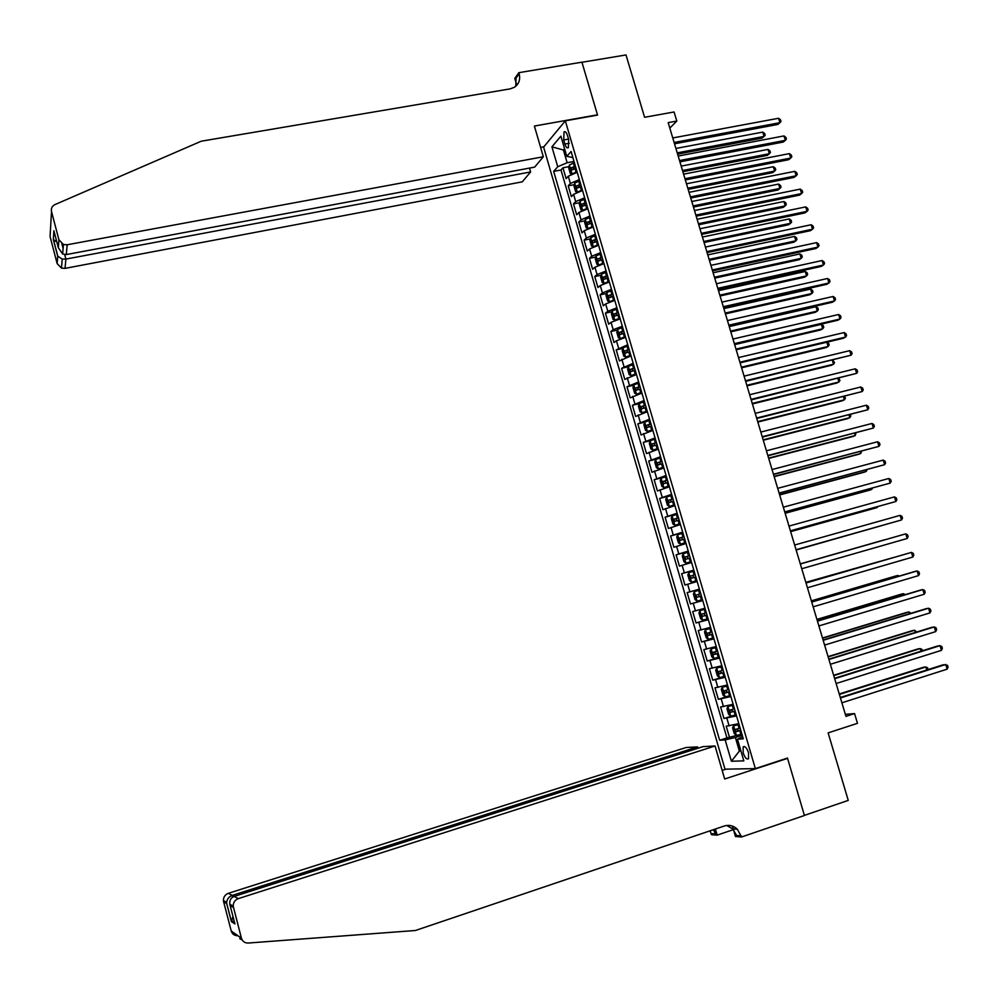 <?xml version="1.0" encoding="UTF-8"?>
<svg xmlns="http://www.w3.org/2000/svg" width="998" height="998" viewBox="0 0 998 998"><rect width="100%" height="100%" fill="white"/><g stroke="black" fill="none" stroke-linecap="round" stroke-linejoin="round"><path stroke-width="1.5" d="M748.537 752.692C746.741 747.764 744.945 745.83 743.161 746.891L743.173 752.904C744.957 757.831 746.741 759.765 748.537 758.705L748.537 752.692M543.598 147.13L724.985 769.171L755.349 768.61L565.317 120.833L543.598 147.13M755.349 768.61L787.472 758.068L804.4 815.391L848.25 800.396L828.128 732.881L857.482 723.325L854.55 713.582L845.356 714.343M565.317 120.833L597.553 115.094L581.946 62.275L626.008 54.94L644.596 117.29L674.074 111.976L676.806 121.057L668.173 122.629L845.955 716.364L854.55 713.582M577.106 172.355L568.286 176.209L566.115 178.605L562.947 167.789L569.06 166.641M579.327 179.59L570.407 183.457L568.224 185.828L574.374 184.642M568.224 185.828L571.392 196.668L573.588 194.336L582.533 190.506M587.872 208.719L578.902 212.499L576.682 214.757L573.501 203.891L579.713 202.681M593.224 226.983L584.229 230.713L581.984 232.896L578.803 222.005L585.053 220.758M598.588 245.271L589.569 248.951L587.298 251.072L584.104 240.156L590.404 238.871M603.965 263.609L594.92 267.239L592.625 269.285L589.431 258.357L595.769 257.035M609.341 281.985L600.272 285.565L597.964 287.536L594.758 276.583L601.158 275.223M614.743 300.398L605.649 303.928L603.316 305.837L600.097 294.847L606.547 293.462M620.157 318.861L611.038 322.329L608.668 324.163L605.449 313.16L611.961 311.725M625.584 337.349L616.427 340.78L614.044 342.539L610.813 331.511L617.375 330.039M631.01 355.887L619.434 360.952L616.19 349.899L622.814 348.377M636.462 374.462L624.823 379.402L621.579 368.324L628.266 366.765M641.914 393.087L630.225 397.89L626.981 386.787L633.73 385.191M647.39 411.737L635.651 416.428L632.395 405.3L639.207 403.654M652.867 430.437L641.078 434.991L637.822 423.851L644.696 422.154M658.356 449.175L646.517 453.603L643.248 442.438L650.509 440.617M663.87 467.962L651.981 472.266L648.7 461.064L656.884 458.98M669.384 486.774L657.445 490.954L654.164 479.739L664.406 477.081M674.91 505.637L662.922 509.691L659.628 498.451L671.866 495.233M680.461 524.549L668.41 528.466L665.117 517.201L677.343 513.933M686.013 543.498L673.912 547.278L670.606 535.988L682.832 532.67M691.577 562.485L679.426 566.14L676.12 554.826L688.346 551.445M697.153 581.51L684.952 585.04L681.634 573.7L693.86 570.27M699.386 589.132L687.16 592.612L690.491 603.977L702.717 600.472M704.987 608.219L692.712 611.574L696.043 622.964L708.256 619.396M710.601 627.355L698.263 630.574L701.606 641.988L713.82 638.358M716.215 646.529L703.827 649.611L707.183 661.05L719.396 657.37M721.853 665.741L709.416 668.697L712.759 680.162L724.985 676.432M727.492 685.002L715.005 687.822L718.36 699.311L730.012 695.693M733.156 704.301L720.606 706.983L723.974 718.51L732.632 715.778M563.708 139.982L564.893 144.036C565.978 147.255 567.138 148.465 568.373 147.667L568.685 139.62L567.488 135.541C566.402 132.322 565.255 131.125 564.032 131.923L563.708 139.982L568.536 139.109M742.637 736.661L737.46 739.169L743.273 738.819L571.093 151.484L566.802 156.374L572.864 157.547M737.46 739.169L743.822 760.875L731.397 761.237L725.159 739.905L719.645 740.242L553.665 171.382L557.732 166.728L551.919 146.831L560.888 136.152L566.802 156.374M562.947 167.789L560.976 170.009L726.943 737.909L737.073 735.351M738.819 723.65L726.22 726.195L729.6 737.747M736.561 715.903L723.974 718.51M730.885 696.579L718.36 699.311M725.234 677.293L712.759 680.162M719.595 658.056L707.183 661.05M713.969 638.857L701.606 641.988M708.355 619.696L696.043 622.964M702.742 600.584L690.491 603.977M681.634 573.7L693.81 570.083M676.12 554.826L688.233 551.083M670.606 535.988L682.682 532.121M665.117 517.201L677.131 513.197M659.628 498.451L671.592 494.322M654.164 479.739L666.078 475.485M648.7 461.064L660.564 456.685M643.248 442.438L655.062 437.935M637.822 423.851L649.573 419.21M632.395 405.3L644.097 400.535M626.981 386.787L638.645 381.91M621.579 368.324L633.194 363.309M616.19 349.899L627.754 344.759M610.813 331.511L613.196 329.702L622.328 326.246M605.449 313.16L607.807 311.289L616.914 307.783M600.097 294.847L602.43 292.901L611.5 289.345M594.758 276.583L597.066 274.562L606.11 270.957M589.431 258.357L591.702 256.261L600.734 252.606M584.104 240.156L586.362 237.998L595.369 234.293M578.803 222.005L581.036 219.785L590.005 216.017M573.501 203.891L575.709 201.596L584.666 197.791M564.868 149.75L563.421 150.012L567.138 162.724L557.732 166.728M574.012 161.439L567.138 162.724M669.808 128.081L676.806 121.057M564.556 148.69L563.421 150.012L551.919 146.831M740.815 750.608L739.368 751.082L740.928 751.007M742.238 735.277L735.389 737.472L739.368 751.082L731.397 761.237M560.976 170.009L553.665 171.382M726.943 737.909L719.645 740.242M725.159 739.905L735.389 737.472M674.511 143.799L777.891 124.438L779.912 122.692L674.112 142.477M778.565 118.275L780.486 119.735L781.022 121.494L779.912 122.692L778.565 118.275L672.764 137.949M572.266 173.852L577.019 171.693M571.916 174.001L570.332 173.552L568.748 168.138L569.409 164.994L574.361 162.637M677.605 154.129L762.135 138.098L764.069 136.427L762.746 132.098L675.908 148.453M575.372 166.08L571.081 167.889L571.692 170.084L576.008 168.25M573.226 169.248L573.601 167.415L575.547 166.703M677.218 152.869L764.069 136.427L765.179 135.229L764.655 133.507L762.746 132.098M543.336 156.761L67.165 244.772L66.292 254.565L534.641 167.128L543.336 156.761L534.392 126.047L597.478 114.82L581.921 62.175L518.835 72.679L514.793 78.405L516.428 83.994M529.489 168.088L530.599 171.943L522.316 181.823L65.045 268.375L61.477 268.113L57.148 263.609L57.697 256.149L53.331 239.433L53.892 230.738L58.321 247.704L58.907 239.769L51.509 211.489C50.923 208.37 52.083 206.062 54.99 204.578L201.247 141.205L510.103 88.884L514.432 87.25C518.96 84.032 520.532 79.516 519.135 73.702L518.835 72.679M57.148 263.609L50.075 236.526L51.509 211.489M543.873 146.793L540.604 147.392M530.599 171.943L65.88 259.093L65.045 268.375M58.907 239.769L63.435 244.485L67.165 244.772M515.766 86.265L516.078 78.031L519.135 73.702M57.697 256.149L62.225 259.106L65.88 259.093L64.72 254.627M53.331 239.433L56.861 242.115M53.892 230.738L54.279 232.272M58.321 247.704L62.649 254.003L66.292 254.565M242.077 939.792C239.483 938.869 239.108 938.469 240.942 938.607M697.964 748.25L697.577 746.891L686.212 747.49L228.33 893.322L232.247 895.406L232.696 897.115M697.577 746.891L232.247 895.406C229.004 896.641 227.132 898.961 226.621 902.367L223.415 900.52C223.44 897.015 225.074 894.62 228.33 893.322M787.559 758.368L724.673 779.001L715.055 745.98L238.322 898.624C234.917 899.984 233.208 902.504 233.195 906.172L241.416 938.157C242.514 941.438 244.772 943.073 248.203 943.035L415.418 930.498L724.323 825.995C729.139 824.56 733.48 825.633 737.347 829.226L741.564 836.985L804.425 815.491L787.559 758.368L786.461 758.405M233.407 907.494L230.139 905.585L234.942 923.936L231.386 921.603L226.683 903.564L223.627 901.78L231.249 931.034L241.416 938.157M736.599 828.54L734.778 829.151M733.455 829.6L717.175 835.139L711.487 834.702L710.052 830.823M741.564 836.985L735.464 836.524L732.432 826.082M726.008 769.146L722.165 770.406M715.055 745.98L703.103 746.604L234.168 896.429L238.322 898.624M714.156 829.425L715.466 833.954L711.175 833.629M715.404 829.014L717.175 835.139M241.454 938.307L237.736 935.7C234.455 935.725 232.297 934.165 231.249 931.034M223.627 901.78L223.415 900.52M726.694 825.446L732.757 828.926L736.624 835.526L741.24 835.862M713.458 829.662L715.466 833.954M230.139 905.585L229.777 904.2C229.478 900.283 230.937 897.689 234.168 896.429M234.942 923.936L234.567 922.539M231.386 921.603L232.946 916.326M226.683 903.564L226.621 902.367M679.912 161.838L783.28 142.053L785.314 140.344L679.526 160.566M783.966 135.928L785.888 137.362L786.424 139.134L785.314 140.344L783.966 135.928L678.178 156.037M685.327 179.914L788.682 159.705L790.74 158.046L684.965 178.704M789.381 153.617L791.302 155.027L791.838 156.798L790.74 158.046L789.381 153.617L683.605 174.163M690.753 198.028L794.096 177.394L796.167 175.773L690.404 196.868M794.807 171.344L796.716 172.741L797.265 174.513L796.167 175.773L794.807 171.344L689.044 192.327M696.18 216.179L799.523 195.121L801.606 193.55L695.856 215.081M800.246 189.109L802.155 190.481L802.691 192.252L801.606 193.55L800.246 189.109L694.496 210.528M577.48 192.065L582.345 189.857M577.293 192.152L575.621 191.641L574.037 186.214L574.711 183.096L579.676 180.775M682.869 171.731L767.387 155.364L769.346 153.729L768.023 149.401L681.185 166.105M580.686 184.231L576.395 186.015L577.019 188.21L581.323 186.401M578.553 187.399L578.915 185.528L580.861 184.83M682.507 170.521L769.346 153.729L770.444 152.519L769.92 150.785L768.023 149.401M585.003 198.964L580.025 201.247L579.339 204.328L580.936 209.767L582.682 210.341L587.672 208.071M586.699 209.006L587.847 208.632M688.158 189.371L772.664 172.654L774.635 171.07L773.313 166.728L686.487 183.782M586.026 202.419L581.722 204.191L582.345 206.374L586.662 204.602M583.892 205.588L584.242 203.692L586.188 202.993M687.809 188.21L774.635 171.07L775.733 169.835L775.197 168.101L773.313 166.728M590.354 217.177L585.352 219.435L584.653 222.479L586.25 227.931L588.022 228.542L593.024 226.309M591.577 227.394L593.186 226.845M693.448 207.048L777.953 189.994L779.925 188.447L778.602 184.094L691.789 201.509M591.365 220.645L587.049 222.392L587.685 224.587L592.001 222.841M589.232 223.814L589.569 221.893L591.527 221.194M693.111 205.937L779.925 188.447L781.022 187.187L780.498 185.453L778.602 184.094M595.706 235.441L590.691 237.661L589.98 240.668L591.577 246.132L593.361 246.793L598.388 244.585M596.554 245.795L598.538 245.109M698.75 224.75L783.243 207.359L785.239 205.862L783.904 201.496L697.103 219.261M596.717 238.921L592.388 240.655L593.037 242.838L597.365 241.117M594.596 242.077L594.895 240.131L596.879 239.445M698.438 223.702L785.239 205.862L786.324 204.578L785.8 202.831L783.904 201.496M701.631 234.38L804.962 212.886L807.058 211.364L701.32 233.332M805.698 206.898L807.594 208.258L808.143 210.042L807.058 211.364L805.698 206.898L699.947 228.767M601.07 253.742L596.043 255.925L595.319 258.906L596.916 264.383L598.725 265.081L603.753 262.911M598.725 265.081L599.598 264.894M601.594 264.233L603.902 263.397M704.064 242.502L788.545 224.762L790.553 223.303L789.231 218.936L702.43 237.05M602.093 257.222L597.727 258.944L598.388 261.127L602.73 259.43M599.973 260.378L600.235 258.42L602.231 257.721M703.765 241.504L790.553 223.303L791.639 222.005L791.102 220.259L789.231 218.936M707.095 252.606L810.401 230.675L812.522 229.203L706.796 251.621M811.149 224.737L813.046 226.072L813.595 227.856L812.522 229.203L811.149 224.737L705.424 247.055M606.447 272.092L601.407 274.238L600.659 277.17L602.268 282.659L604.089 283.407L609.142 281.274M604.089 283.407L605.387 283.12M606.697 282.696L609.267 281.735M709.391 260.291L793.859 242.202L795.893 240.792L794.558 236.414L707.769 254.889M607.47 275.573L603.091 277.269L603.765 279.465L608.119 277.781M605.362 278.716L605.586 276.745L607.607 276.047M709.104 259.355L795.893 240.792L796.965 239.458L796.429 237.711L794.558 236.414M712.56 270.882L815.865 248.514L817.998 247.092L712.285 269.959M816.626 242.614L818.522 243.936L819.059 245.72L817.998 247.092L816.626 242.614L710.913 265.368M611.836 290.468L606.772 292.576L606.023 295.483L607.632 300.984L609.466 301.77L614.531 299.674M609.466 301.77L611.3 301.371M611.861 301.196L614.656 300.111M714.73 278.118L799.186 259.68L801.232 258.32L799.897 253.929L713.121 272.753M612.859 293.961L608.456 295.645L609.142 297.828L613.508 296.169M610.751 297.105L610.963 295.109L612.984 294.41M714.468 277.232L801.232 258.32L802.305 256.96L801.768 255.201L799.897 253.929M718.049 289.195L821.329 266.391L823.475 265.006L717.787 288.322M822.103 260.528L823.999 261.825L824.548 263.622L823.475 265.006L822.103 260.528L716.414 283.731M617.238 308.893L612.161 310.964L611.4 313.834L613.009 319.348L614.805 320.158L619.933 318.113M612.136 311.039L614.805 320.158L620.057 318.524M720.082 295.969L804.525 277.195L806.584 275.872L805.249 271.481L718.485 290.668M618.261 312.399L613.845 314.058L614.531 316.241L618.91 314.607M616.165 315.518L616.327 313.509L618.386 312.811M719.832 295.146L806.584 275.872L807.644 274.487L807.12 272.741L805.249 271.481M723.538 307.546L826.806 284.305L828.976 282.97L723.3 306.735M827.604 278.479L829.488 279.752L830.037 281.548L828.976 282.97L827.604 278.479L721.916 302.132M622.64 327.344L617.55 329.39L616.776 332.222L618.398 337.748L620.257 338.621L625.359 336.6M620.257 338.621L625.472 336.975M725.434 313.871L809.877 294.747L811.948 293.462L810.613 289.058L723.862 308.607M623.675 330.862L619.234 332.509L619.945 334.692L624.324 333.083M621.592 333.981L621.717 331.947L623.787 331.249M725.209 313.098L811.948 293.462L813.008 292.065L812.472 290.306L810.613 289.058M729.051 325.934L832.307 302.257L834.49 300.972L728.827 325.186M833.105 296.468L834.989 297.728L835.538 299.525L834.49 300.972L833.105 296.468L727.442 320.57M628.066 345.857L622.964 347.853L622.178 350.66L623.8 356.186L625.671 357.109L630.786 355.113M625.671 357.109L630.886 355.475M730.81 331.81L815.229 312.337L817.325 311.102L815.977 306.685L729.239 326.596M629.102 349.375L624.636 350.997L625.359 353.18L629.75 351.595M627.031 352.481L627.118 350.435L629.202 349.737M730.598 331.087L817.325 311.102L818.372 309.667L817.836 307.908L815.977 306.685M734.565 344.372L837.809 320.246L840.004 319.011L734.366 343.674M838.632 314.495L840.503 315.73L841.052 317.539L840.004 319.011L838.632 314.495L732.981 339.046M633.505 364.395L628.378 366.366L627.58 369.123L629.202 374.674L631.098 375.635L636.225 373.676M631.098 375.635L636.325 374.001M736.187 349.787L820.606 329.951L822.714 328.766L821.366 324.338L734.64 344.609M634.541 367.925L630.062 369.534L630.786 371.718L635.19 370.146M632.483 371.019L632.532 368.948L634.641 368.25M735.988 349.125L822.714 328.766L823.762 327.307L823.225 325.548L821.366 324.338M740.104 362.848L843.322 338.285L845.543 337.087L739.905 362.212M844.158 332.559L846.03 333.781L846.578 335.577L845.543 337.087L844.158 332.559L738.52 357.571M638.957 382.97L633.805 384.904L632.994 387.636L634.628 393.2L636.524 394.198L641.677 392.276M636.524 394.198L641.764 392.576M741.589 367.8L825.982 347.616L828.115 346.468L826.818 342.202M639.992 386.513L635.489 388.11L636.225 390.293L640.641 388.746M637.947 389.607L637.959 387.511L640.08 386.812M741.402 367.189L828.115 346.468L829.151 344.984L828.614 343.212L826.968 342.164M745.643 381.348L851.082 355.201L745.469 380.774M849.697 350.66L851.556 351.857L852.117 353.666L851.082 355.201L849.697 350.66L744.084 376.134M644.409 401.595L639.256 403.491L638.433 406.186L640.055 411.75L641.976 412.798L647.141 410.926M641.976 412.798L647.228 411.188M746.991 385.852L831.371 365.305L833.517 364.208L832.344 360.34M645.457 405.138L640.928 406.722L641.677 408.906L646.105 407.384M643.436 408.219L643.398 406.124L645.531 405.413M746.828 385.303L833.517 364.208L834.553 362.698L832.881 360.216M751.195 399.911L856.646 373.352L751.045 399.387M855.249 368.811L857.107 369.984L857.669 371.792L856.646 373.352L855.249 368.811L749.648 394.734M649.885 420.258L644.708 422.117L643.872 424.774L645.506 430.363L647.44 431.448L652.63 429.614M647.44 431.448L652.692 429.851M752.405 403.941L836.786 383.045L838.944 381.985L837.883 378.516M650.921 423.813L646.38 425.373L647.141 427.556L651.582 426.059M648.925 426.882L648.837 424.761L650.995 424.063M752.255 403.441L838.944 381.985L839.967 380.45L838.807 378.292M756.771 418.499L862.21 391.54L756.634 418.037M860.812 386.987L862.671 388.147L863.233 389.956L862.21 391.54L860.812 386.987L755.236 413.372M655.362 438.97L650.172 440.792L649.324 443.399L650.958 449L652.904 450.135L658.119 448.339M652.904 450.135L658.181 448.551M757.831 422.067L842.2 400.809L844.37 399.799L843.435 396.73M656.41 442.526L651.844 444.06L652.605 446.243L657.071 444.771M654.439 445.582L654.301 443.449L656.472 442.75M757.707 421.63L844.37 399.799L845.393 398.239L844.757 396.406M762.347 437.136L867.786 409.766L762.223 436.737M866.389 405.213L868.248 406.348L868.796 408.17L867.786 409.766L866.389 405.213L760.825 432.059M660.863 457.708L655.649 459.492L654.788 462.074L656.435 467.688L658.393 468.86L663.62 467.101M658.393 468.86L663.67 467.289M763.27 440.23L847.626 418.624L849.822 417.651L848.999 414.993M661.911 461.276L657.32 462.798L658.094 464.981L662.572 463.534M659.965 464.32L659.778 462.174L661.961 461.475M763.158 439.856L849.822 417.651L850.832 416.079L850.396 414.632M767.936 455.799L873.387 428.042L767.836 455.462M871.978 423.464L873.824 424.574L874.385 426.408L873.387 428.042L871.978 423.464L766.427 450.784M666.365 476.495L661.138 478.242L660.264 480.786L661.911 486.413L663.895 487.635L669.134 485.901M663.895 487.635L669.171 486.063M768.722 458.431L853.065 436.463L855.274 435.54L854.587 433.282M667.413 480.075L662.809 481.572L663.595 483.756L668.074 482.333M665.504 483.107L665.254 480.936L667.462 480.238M768.635 458.119L855.274 435.54L855.972 432.92M773.537 474.524L878.989 446.343L773.462 474.237M877.579 441.765L879.425 442.863L879.986 444.684L878.989 446.343L877.579 441.765L772.053 469.547M671.891 495.32L666.639 497.029L665.753 499.536L667.413 505.175L669.396 506.448L674.648 504.751M669.396 506.448L674.685 504.888M774.186 476.682L858.517 454.339L860.738 453.479L860.176 451.62M672.939 498.913L668.311 500.385L669.109 502.58L673.6 501.171M671.068 501.932L670.756 499.749L672.976 499.05M774.111 476.42L860.738 453.479L861.561 451.246M779.164 493.274L884.602 464.694L779.089 493.062M883.193 460.103L885.026 461.176L885.6 463.01L884.602 464.694L883.193 460.103L777.679 488.346M677.417 514.195L672.153 515.866L671.255 518.336L672.914 523.987L674.922 525.297L680.187 523.651M674.922 525.297L680.224 523.738M779.663 494.958L863.969 472.266L866.214 471.443L865.777 469.983M678.478 517.787L673.825 519.247L674.636 521.43L679.139 520.058M676.656 520.781L676.257 518.598L678.503 517.887M779.6 494.759L866.214 471.443L867.162 469.609M784.79 512.074L890.228 483.082L784.74 511.912M888.819 478.479L890.653 479.527L891.214 481.373L890.228 483.082L888.819 478.479L783.33 507.196M682.969 533.107L677.679 534.741L676.769 537.174L678.428 542.825L680.399 544.159L685.738 542.575M680.449 544.184L685.763 542.65M785.152 513.284L869.445 490.218L871.703 489.444L871.391 488.396M684.017 536.699L679.351 538.147L680.162 540.33L684.69 538.97M682.258 539.681L681.784 537.485L684.042 536.787M785.102 513.134L871.703 489.444L872.489 488.097M790.428 530.911L895.867 501.507L790.404 530.811M894.457 496.892L896.291 497.927L896.853 499.761L895.867 501.507L894.457 496.892L788.981 526.083M686 563.121L691.302 561.55L686 563.121L683.954 561.724L682.295 556.048L683.193 553.715L685.95 563.084M683.193 553.715L688.52 552.056M790.653 531.647L874.922 508.207L877.205 507.483L877.017 506.847M689.581 555.661L684.89 557.084L685.713 559.279L690.242 557.944M687.896 558.618L687.323 556.41L689.593 555.711M790.616 531.56L877.205 507.483L877.679 506.66M900.109 515.355L901.93 516.365L902.491 518.199L901.518 519.97L796.067 549.748L901.518 519.97L900.109 515.355L794.645 545.02M691.552 582.096L696.878 580.562L691.552 582.096L689.506 580.649L687.834 574.96L688.745 572.665L691.502 582.059M688.745 572.665L694.084 571.056M882.881 525.272L796.142 550.01L882.644 525.335M693.585 577.592L692.861 575.384L694.121 574.96L690.429 576.071L691.277 578.254L695.818 576.944M907.182 538.483L908.155 536.687L907.581 534.828L905.772 533.843L800.334 563.97L905.772 533.843L907.182 538.483L801.756 568.735M694.334 591.602L699.673 590.092L694.334 591.602L693.385 593.922L695.057 599.623L697.128 601.12L702.467 599.623M884.552 539.793L800.296 563.87L884.552 539.793M700.371 596.293L701.407 595.993L699.361 596.567L698.425 594.396L695.993 595.095L696.841 597.291L700.371 596.293L701.432 599.91M700.733 593.71L695.993 595.095M806.022 582.994L911.448 552.381L912.858 557.021L807.457 587.76M805.997 582.919L911.448 552.381L913.257 553.354L913.819 555.2L912.858 557.021M699.91 610.639L705.262 609.167L699.91 610.639L698.949 612.922L700.621 618.635L702.704 620.182L708.069 618.723M892.549 557.795L805.823 582.345M706.322 612.797L701.569 614.157L702.43 616.352L706.996 615.092M706.983 615.042L704.95 615.616L703.989 613.458M893.06 557.645L805.848 582.408M811.736 602.056L917.125 570.956L918.559 575.609L813.158 606.821M811.686 601.919L914.679 571.53L917.125 570.956L918.933 571.904L919.507 573.763L918.559 575.609M817.449 621.155L922.826 589.581L924.26 594.234L818.884 625.933M817.387 620.956L920.368 590.105L922.826 589.581L924.635 590.492L925.196 592.363L924.26 594.234M823.175 640.292L928.539 608.231L929.974 612.897L824.622 645.082M823.101 640.03L926.057 608.705L928.539 608.231L930.336 609.129L930.909 611.001L929.974 612.897M710.85 628.229L705.474 629.775L704.526 631.971L706.197 637.697L708.293 639.281L713.67 637.859M705.499 629.726L710.863 628.291M898.212 576.395L897.938 575.472L895.593 576.021L811.374 600.846M711.936 631.921L707.158 633.268L708.031 635.464L712.609 634.217M712.584 634.154L710.539 634.716L709.229 633.368M899.173 576.108L897.938 575.472L811.411 600.983M716.464 647.353L711.075 648.9L710.114 651.058L711.786 656.784L713.907 658.43L719.296 657.046M711.1 648.85L716.489 647.452M903.901 595.033L903.489 593.698L901.132 594.197L816.925 619.396M717.55 651.095L712.759 652.418L713.632 654.613L718.236 653.403M718.198 653.303L716.152 653.852L714.842 652.542M905.286 594.621L903.489 593.698L816.975 619.583M722.078 666.539L716.714 668.011L715.716 670.182L717.387 675.933L719.521 677.617L724.935 676.27M716.714 668.011L722.115 666.652M909.602 613.708L909.066 611.961L906.683 612.41L822.489 637.984M723.188 670.307L718.373 671.604L719.259 673.812L723.862 672.615M723.824 672.49L721.766 673.039L720.456 671.766M910.987 613.296L909.066 611.961L822.564 638.233M828.926 659.478L934.265 626.931L935.7 631.609L830.361 664.281M828.827 659.154L931.758 627.355L934.265 626.931L936.049 627.804L936.623 629.676L935.7 631.609M727.717 685.751L722.34 687.223L721.317 689.356L723.014 695.107L725.147 696.841L730.586 695.544M722.34 687.223L727.754 685.9M915.303 632.433L914.642 630.249L912.247 630.661L828.066 656.609M728.827 689.568L723.987 690.841L724.885 693.049L729.513 691.876M729.463 691.714L727.405 692.263L726.095 691.015M916.688 632.008L914.642 630.249L828.165 656.921M834.677 678.702L939.991 645.669L941.438 650.359L836.124 683.518M834.565 678.316L937.484 646.043L939.991 645.669L941.788 646.517L942.361 648.388L941.438 650.359M733.355 705.012L727.941 706.522L726.943 708.568L728.64 714.343L730.798 716.115L736.25 714.855M727.979 706.472L733.418 705.187M921.029 651.195L920.231 648.588L917.823 648.95L833.654 675.284M734.491 708.867L729.625 710.114L730.536 712.322L735.164 711.187M735.114 710.988L733.056 711.537L731.746 710.314M922.414 650.758L922.002 649.424L920.231 648.588L833.767 675.646M840.453 697.964L945.742 664.443L947.189 669.147L841.9 702.792M840.316 697.515L943.21 664.768L947.526 665.279L948.1 667.151L947.189 669.147M739.019 724.311L733.617 725.771L732.582 727.816L734.279 733.605L736.449 735.426L741.926 734.204M736.399 735.389L733.592 725.82L739.081 724.523M926.755 669.995L925.832 666.976L923.4 667.275L839.256 693.984M740.154 728.203L735.277 729.438L736.2 731.646L740.84 730.524M740.778 730.311L738.707 730.848L737.397 729.65M928.14 669.558L927.604 667.787L925.832 666.976L839.393 694.421M570.407 183.457L568.286 176.209M729.126 725.97L726.868 718.248M723.475 706.671L721.23 698.974M717.849 687.435L715.603 679.75M712.235 668.223L709.99 660.564M706.621 649.074L704.388 641.415M701.033 629.95L698.8 622.315M695.456 610.876L693.223 603.254M689.88 591.839L687.659 584.242M684.329 572.852L682.108 565.267M678.79 553.902L676.569 546.33M673.251 534.99L671.043 527.443M667.737 516.128L665.529 508.593M662.223 497.303L660.027 489.781M656.734 478.516L654.538 471.006M651.245 459.766L649.049 452.281M645.768 441.066L643.585 433.594M640.317 422.404L638.134 414.956M634.865 403.778L632.695 396.343M629.426 385.203L627.255 377.78M624 366.665L621.841 359.255M618.598 348.165L616.427 340.78M613.196 329.702L611.038 322.329M607.807 311.289L605.649 303.928M602.43 292.901L600.272 285.565M597.066 274.562L594.92 267.239M591.702 256.261L589.569 248.951M586.362 237.998L584.229 230.713M581.036 219.785L578.902 212.499M575.709 201.596L573.588 194.336M569.297 143.225L564.893 144.036M569.396 165.069L572.004 173.964M575.01 168.575L576.021 172.018M573.363 162.948L574.374 166.392M573.601 167.415L571.081 167.889M61.864 243.737L63.111 248.465M574.698 183.183L577.318 192.14M580.337 186.726L581.347 190.181M578.678 181.1L579.688 184.543M578.915 185.528L576.395 186.015M580.013 201.322L582.645 210.328M585.664 204.927L586.674 208.382M584.005 199.276L585.028 202.731M584.242 203.692L581.722 204.191M585.339 219.51L587.972 228.53M591.003 223.153L592.026 226.621M589.356 217.502L590.367 220.97M589.569 221.893L587.049 222.392M590.679 237.736L593.323 246.78M596.367 241.429L597.378 244.909M594.708 235.765L595.719 239.233M596.018 255.999L598.675 265.056M601.732 259.742L602.755 263.223M600.072 254.066L601.083 257.546M601.382 274.313L604.039 283.382M607.108 278.093L608.131 281.586M605.437 272.404L606.46 275.885M605.636 276.72L603.116 277.257L605.586 276.745M606.759 292.651L609.416 301.745M612.498 296.493L613.533 299.986M610.826 290.78L611.849 294.273M611.013 295.084L608.493 295.62M617.899 314.919L618.935 318.424M616.228 309.205L617.251 312.711M616.402 313.472L613.882 314.033M617.537 329.465L620.207 338.596M623.313 333.394L624.349 336.912M621.642 327.656L622.665 331.174M621.804 331.91L619.284 332.471M622.939 347.928L625.621 357.084M628.74 351.907L629.775 355.425M627.056 346.156L628.091 349.687M627.218 350.385L624.698 350.959M628.353 366.428L631.048 375.61M634.179 370.458L635.215 373.988M632.495 364.707L633.53 368.225M632.645 368.898L630.125 369.485M633.792 384.979L636.487 394.173M639.631 389.045L640.666 392.588M637.947 383.282L638.982 386.812M638.084 387.461L635.564 388.06M639.231 403.566L641.926 412.773M645.095 407.683L646.13 411.226M643.398 401.907L644.434 405.45M643.535 406.061L641.015 406.66M644.683 422.191L647.39 431.423M650.571 426.358L651.607 429.913M648.875 420.57L649.91 424.113M648.999 424.699L646.479 425.31M650.147 440.854L652.867 450.11M656.048 445.071L657.096 448.638M654.351 439.27L655.399 442.825M654.476 443.374L651.956 443.998M655.624 459.554L658.343 468.835M661.549 463.833L662.597 467.401M659.84 458.02L660.888 461.575M659.952 462.086L657.433 462.735M661.113 478.304L663.845 487.598M667.063 482.633L668.111 486.201M665.354 476.795L666.402 480.375M665.454 480.849L662.934 481.51M666.614 497.091L669.346 506.41M672.577 501.47L673.638 505.05M670.868 495.619L671.916 499.212M670.968 499.649L668.448 500.31M672.128 515.929L674.873 525.26M678.116 520.345L679.164 523.938M676.395 514.494L677.455 518.087M676.482 518.498L673.962 519.172M677.654 534.803L680.399 544.159M683.667 539.269L684.715 542.875M681.946 533.406L682.994 536.999M682.021 537.373L679.501 538.059M689.219 558.231L690.279 561.849M687.497 552.356L688.558 555.961M687.56 556.298L685.052 556.996M694.795 577.243L695.856 580.861M693.061 571.343L694.121 574.96M693.123 575.272L690.604 575.983M694.309 591.664L697.066 601.083M698.637 590.379L699.698 593.997M699.361 596.567L696.841 597.291M699.885 610.701L702.654 620.145M705.973 615.379L707.033 619.01M704.239 609.454L705.299 613.084M704.95 615.616L702.43 616.352M705.474 629.775L708.243 639.244M711.574 634.516L712.647 638.146M709.84 628.578L710.9 632.208M710.539 634.716L708.031 635.464M711.075 648.9L713.844 658.381M717.2 653.69L718.261 657.333M715.454 647.739L716.527 651.382M716.152 653.852L713.632 654.613M716.689 668.074L719.471 677.567M722.826 672.902L723.899 676.557M721.08 666.938L722.153 670.594M721.766 673.039L719.259 673.812M722.315 687.273L725.097 696.804M728.478 692.163L729.55 695.831M726.719 686.187L727.792 689.855M727.405 692.263L724.885 693.049M727.941 706.522L730.736 716.065M734.129 711.462L735.202 715.142M732.37 705.474L733.455 709.141M733.056 711.537L730.536 712.322M739.805 730.81L740.878 734.491M738.046 724.81L739.119 728.49M738.707 730.848L736.2 731.646M744.383 746.504L743.161 746.891M565.155 131.711L564.032 131.923M61.477 268.113L62.225 259.106M53.468 239.72L57.834 256.436M62.649 254.003L63.435 244.485M732.757 828.926L737.347 829.226M233.195 906.172L229.777 904.2M231.336 920.455L234.58 922.564M226.633 903.14L231.349 921.179M610.963 295.109L608.456 295.645M616.327 313.509L613.845 314.058M621.717 331.947L619.234 332.509M627.118 350.435L624.636 350.997M632.532 368.948L630.062 369.534M637.959 387.511L635.489 388.11M643.398 406.124L640.928 406.722M648.837 424.761L646.38 425.373M654.301 443.449L651.844 444.06M659.778 462.174L657.32 462.798M665.254 480.936L662.809 481.572M670.756 499.749L668.311 500.385M676.257 518.586L673.825 519.247M681.784 537.485L679.351 538.147M687.31 556.41L684.89 557.084M692.861 575.384L690.429 576.071M703.914 613.471L701.569 614.157M708.368 632.907L707.158 633.268M713.62 652.156L712.759 652.418M719.059 671.392L718.373 671.604"/></g></svg>
